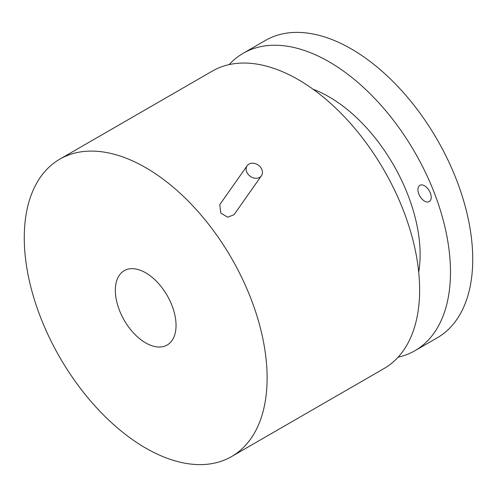 <?xml version="1.0" encoding="UTF-8"?>
<svg xmlns="http://www.w3.org/2000/svg" width="497" height="497" viewBox="0 0 497 497"><rect width="100%" height="100%" fill="white"/><g stroke="black" fill="none" stroke-linecap="round" stroke-linejoin="round"><path stroke-width="0.75" d="M248.121 174.304A8.722 6.877 -144.9 0 1 247.152 165.725A8.722 6.877 -144.9 0 1 260.459 167.178A8.722 6.877 -144.9 0 1 261.422 175.758A8.722 6.877 -144.9 0 1 248.121 174.304M261.422 175.758L234.037 214.723L227.738 217.17L220.798 213.17L219.761 204.689L247.152 165.725M145.689 342.911A42.928 24.788 60 0 1 117.646 305.077A42.928 24.788 60 0 1 124.225 270.679A42.928 24.788 60 0 1 145.689 272.803A42.928 24.788 60 0 1 173.739 310.631A42.928 24.788 60 0 1 167.16 345.036A42.928 24.788 60 0 1 145.689 342.911M145.689 167.644A171.726 99.145 60 0 1 257.875 318.968A171.726 99.145 60 0 1 231.552 456.575A171.726 99.145 60 0 1 145.689 448.07A171.726 99.145 60 0 1 33.51 296.746A171.726 99.145 60 0 1 59.833 159.139A171.726 99.145 60 0 1 145.689 167.644M59.833 159.139L212.343 71.09A171.726 99.145 60 0 1 298.206 79.595A171.726 99.145 60 0 1 410.385 230.919A171.726 99.145 60 0 1 384.063 368.519L231.552 456.575M313.116 89.261A128.791 74.357 60 0 1 329.045 96.84A128.791 74.357 60 0 1 418.71 272.163M427.886 202.018A9.387 5.417 60 0 1 419.3 195.091A9.387 5.417 60 0 1 419.872 185.338A9.387 5.417 60 0 1 421.245 184.909A9.387 5.417 60 0 1 429.83 191.842A9.387 5.417 60 0 1 429.259 201.596A9.387 5.417 60 0 1 427.886 202.018M229.16 64.604A171.726 99.145 60 0 1 243.188 53.278A171.726 99.145 60 0 1 329.045 61.783A171.726 99.145 60 0 1 441.23 213.107A171.726 99.145 60 0 1 414.908 350.714A171.726 99.145 60 0 1 398.091 357.2M243.188 53.278L265.448 40.425A171.726 99.145 60 0 1 351.311 48.93A171.726 99.145 60 0 1 463.49 200.254A171.726 99.145 60 0 1 437.167 337.861L414.908 350.714"/></g></svg>
